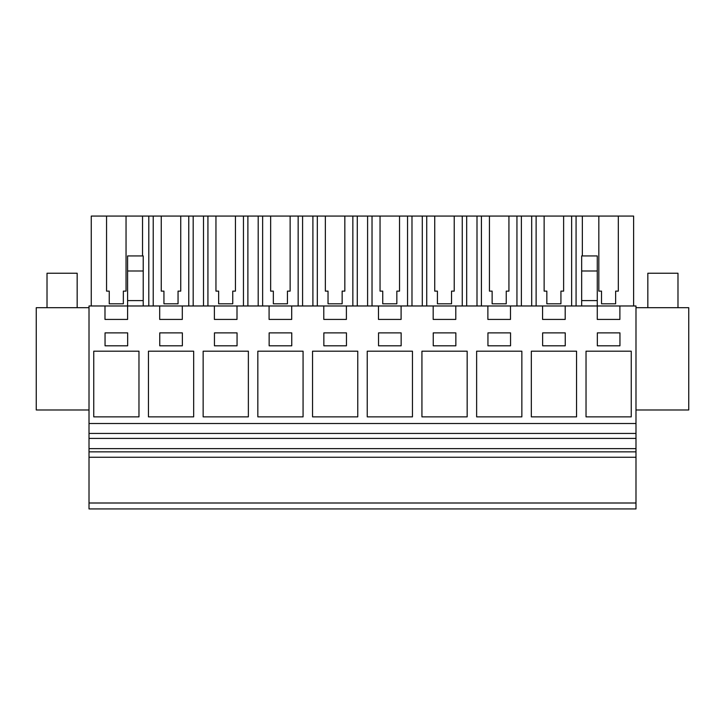 <?xml version="1.0" encoding="UTF-8"?>
<svg xmlns="http://www.w3.org/2000/svg" width="725" height="725" viewBox="0 0 725 725"><rect width="100%" height="100%" fill="white"/><g stroke="black" fill="none" stroke-linecap="round" stroke-linejoin="round"><path stroke-width="1.09" d="M89.012 508.932L89.012 305.977L104.989 305.977L104.989 319.426L127.6 319.426L127.6 305.977L159.69 305.977L159.69 319.426L182.301 319.426L182.301 305.977L214.392 305.977L214.392 319.426L237.002 319.426L237.002 305.977L269.084 305.977L269.084 319.426L291.695 319.426L291.695 305.977L323.785 305.977L323.785 319.426L346.396 319.426L346.396 305.977L378.486 305.977L378.486 319.426L401.097 319.426L401.097 305.977L433.178 305.977L433.178 319.426L455.789 319.426L455.789 305.977L487.88 305.977L487.88 319.426L510.491 319.426L510.491 305.977L542.572 305.977L542.572 319.426L565.192 319.426L565.192 305.977L597.273 305.977L597.273 319.426L619.884 319.426L619.884 305.977L635.988 305.977L635.988 508.932L89.012 508.932M89.012 503.005L635.988 503.005M89.012 457.248L635.988 457.248M89.012 451.865L635.988 451.865M89.012 448.63L635.988 448.63M89.012 438.398L635.988 438.398M89.012 433.432L635.988 433.432M89.012 423.509L635.988 423.509M138.973 351.19L93.752 351.19L93.752 416.866L138.973 416.866L138.973 351.19M323.848 332.884L323.848 345.807L346.459 345.807L346.459 332.884L323.848 332.884M257.837 351.19L257.837 416.866L303.068 416.866L303.068 351.19L257.837 351.19M401.152 332.884L378.541 332.884L378.541 345.807L401.152 345.807L401.152 332.884M576.556 416.866L576.556 351.19L531.334 351.19L531.334 416.866L576.556 416.866M510.554 332.884L487.943 332.884L487.943 345.807L510.554 345.807L510.554 332.884M521.855 416.866L521.855 351.19L476.633 351.19L476.633 416.866L521.855 416.866M127.663 332.884L105.052 332.884L105.052 345.807L127.663 345.807L127.663 332.884M248.367 416.866L248.367 351.19L203.145 351.19L203.145 416.866L248.367 416.866M214.446 332.884L214.446 345.807L237.057 345.807L237.057 332.884L214.446 332.884M193.666 351.19L148.444 351.19L148.444 416.866L193.666 416.866L193.666 351.19M182.365 345.807L182.365 332.884L159.754 332.884L159.754 345.807L182.365 345.807M312.538 416.866L357.76 416.866L357.76 351.19L312.538 351.19L312.538 416.866M291.758 345.807L291.758 332.884L269.147 332.884L269.147 345.807L291.758 345.807M412.462 416.866L412.462 351.19L367.24 351.19L367.24 416.866L412.462 416.866M455.853 332.884L433.242 332.884L433.242 345.807L455.853 345.807L455.853 332.884M421.932 416.866L467.163 416.866L467.163 351.19L421.932 351.19L421.932 416.866M565.246 332.884L542.635 332.884L542.635 345.807L565.246 345.807L565.246 332.884M586.027 351.19L586.027 416.866L631.248 416.866L631.248 351.19L586.027 351.19M619.947 332.884L597.337 332.884L597.337 345.807L619.947 345.807L619.947 332.884M542.572 305.977L565.192 305.977M581.658 305.977L581.658 255.934L597.273 255.934L597.273 305.977L619.884 305.977M104.989 305.977L127.6 305.977L127.6 300.594L143.215 300.594L143.215 305.977M159.69 305.977L182.301 305.977M214.392 305.977L237.002 305.977M269.084 305.977L291.695 305.977M323.785 305.977L346.396 305.977M378.486 305.977L401.097 305.977M433.178 305.977L455.789 305.977M487.88 305.977L510.491 305.977M89.012 307.69L36.25 307.69L36.25 409.978L89.012 409.978M142.535 255.934L142.535 216.068L148.806 216.068L148.806 305.977M106.557 291.124L109.248 291.124L106.557 291.124L106.557 216.068L91.259 216.068L91.259 305.977M142.535 216.068L126.041 216.068L126.041 291.124L123.35 291.124L123.35 303.802L109.248 303.802L109.248 291.124M127.6 300.594L127.6 255.934L143.215 255.934L143.215 300.594M633.614 305.977L633.614 216.068L531.688 216.068L531.688 305.977M103.05 216.068L129.539 216.068M531.688 216.068L148.806 216.068M137.297 216.068L95.301 216.068L137.297 216.068M126.041 291.124L123.35 291.124L123.35 303.802M127.6 270.996L143.215 270.996M635.988 307.69L688.75 307.69L688.75 409.978L635.988 409.978M582.347 216.068L582.347 255.934M618.325 216.068L618.325 291.124L615.634 291.124L615.634 303.802L601.523 303.802L601.523 291.124L598.832 291.124L601.523 291.124M598.832 216.068L598.832 291.124M576.076 216.068L576.076 305.977M581.658 300.594L597.273 300.594M618.325 291.124L615.634 291.124L615.634 303.802M581.658 270.996L597.273 270.996M203.498 216.068L203.498 305.977M193.185 216.068L193.185 305.977M153.229 216.068L153.229 305.977M188.763 216.068L188.763 305.977M161.249 216.068L161.249 291.124L163.941 291.124L163.941 303.802L178.051 303.802L178.051 291.124L180.743 291.124L180.743 216.068M161.249 291.124L163.941 291.124M180.743 291.124L178.051 291.124L178.051 303.802M258.2 216.068L258.2 305.977M247.887 216.068L247.887 305.977M207.93 216.068L207.93 305.977M243.455 216.068L243.455 305.977M215.95 216.068L215.95 291.124L218.642 291.124L218.642 303.802L232.743 303.802L232.743 291.124L235.435 291.124L235.435 216.068M215.95 291.124L218.642 291.124M235.435 291.124L232.743 291.124L232.743 303.802M312.901 216.068L312.901 305.977M302.588 216.068L302.588 305.977M262.631 216.068L262.631 305.977M298.156 216.068L298.156 305.977M270.652 216.068L270.652 291.124L273.343 291.124L273.343 303.802L287.444 303.802L287.444 291.124L290.136 291.124L290.136 216.068M287.444 303.802L287.444 291.124L290.136 291.124M270.652 291.124L273.343 291.124M367.593 216.068L367.593 305.977M357.28 216.068L357.28 305.977M317.323 216.068L317.323 305.977M352.848 216.068L352.848 305.977M325.344 216.068L325.344 291.124L328.035 291.124L328.035 303.802L342.146 303.802L342.146 291.124L344.837 291.124L344.837 216.068M342.146 303.802L342.146 291.124L344.837 291.124M325.344 291.124L328.035 291.124M422.294 216.068L422.294 305.977M411.981 216.068L411.981 305.977M372.025 216.068L372.025 305.977M407.55 216.068L407.55 305.977M380.045 216.068L380.045 291.124L382.737 291.124L382.737 303.802L396.838 303.802L396.838 291.124L399.529 291.124L399.529 216.068M396.838 303.802L396.838 291.124L399.529 291.124M380.045 291.124L382.737 291.124M476.996 216.068L476.996 305.977M466.683 216.068L466.683 305.977M426.726 216.068L426.726 305.977M462.251 216.068L462.251 305.977M434.737 216.068L434.737 291.124L437.429 291.124L437.429 303.802L451.539 303.802L451.539 291.124L454.231 291.124L454.231 216.068M434.737 291.124L437.429 291.124M454.231 291.124L451.539 291.124L451.539 303.802M521.375 216.068L521.375 305.977M481.418 216.068L481.418 305.977M516.943 216.068L516.943 305.977M489.438 216.068L489.438 291.124L492.13 291.124L492.13 303.802L506.24 303.802L506.24 291.124L508.932 291.124L508.932 216.068M506.24 303.802L506.24 291.124L508.932 291.124M489.438 291.124L492.13 291.124M536.119 216.068L536.119 305.977M571.644 216.068L571.644 305.977M544.14 216.068L544.14 291.124L546.831 291.124L546.831 303.802L560.933 303.802L560.933 291.124L563.624 291.124L563.624 216.068M560.933 303.802L560.933 291.124L563.624 291.124M544.14 291.124L546.831 291.124M47.016 307.69L47.016 273.234L77.167 273.234L77.167 307.69M647.833 307.69L647.833 273.234L677.984 273.234L677.984 307.69"/></g></svg>
